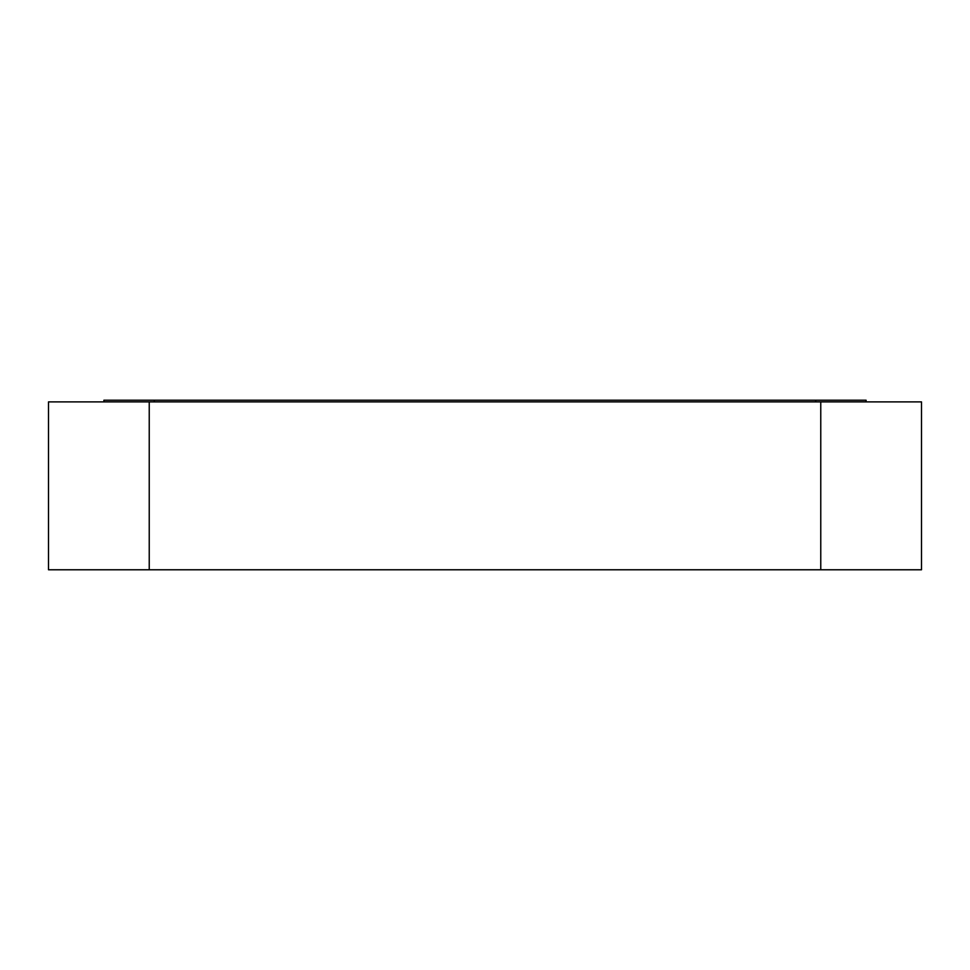 <?xml version="1.0" encoding="UTF-8"?>
<svg xmlns="http://www.w3.org/2000/svg" width="970" height="970" viewBox="0 0 970 970"><rect width="100%" height="100%" fill="white"/><g stroke="black" fill="none" stroke-linecap="round" stroke-linejoin="round"><path stroke-width="1.45" d="M149.234 401.895L921.5 401.895L921.5 569.778L48.5 569.778L48.5 401.895L149.234 401.895L149.234 569.778M866.101 401.895L866.101 400.222L103.899 400.222L103.899 401.895M820.765 401.895L820.765 569.778M154.266 400.222L154.266 401.895M815.734 400.222L815.734 401.895"/></g></svg>
